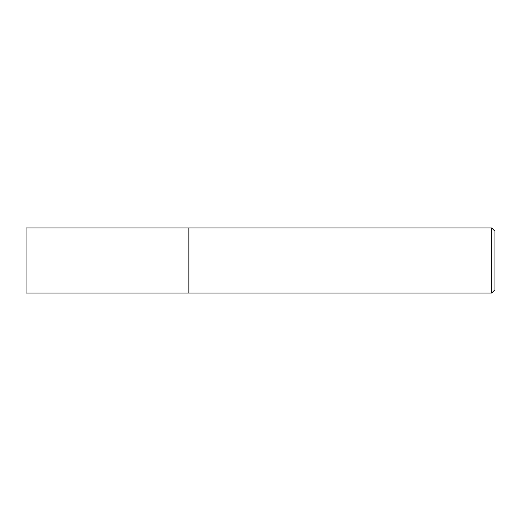 <?xml version="1.0" encoding="UTF-8"?>
<svg xmlns="http://www.w3.org/2000/svg" width="521" height="521" viewBox="0 0 521 521"><rect width="100%" height="100%" fill="white"/><g stroke="black" fill="none" stroke-linecap="round" stroke-linejoin="round"><path stroke-width="0.78" d="M491.694 227.938L491.694 293.062L188.863 293.062L188.863 227.938L26.05 227.938L26.05 293.062L188.863 293.062L188.863 227.938L491.694 227.938L494.95 231.194L494.95 289.806L491.694 293.062"/></g></svg>
